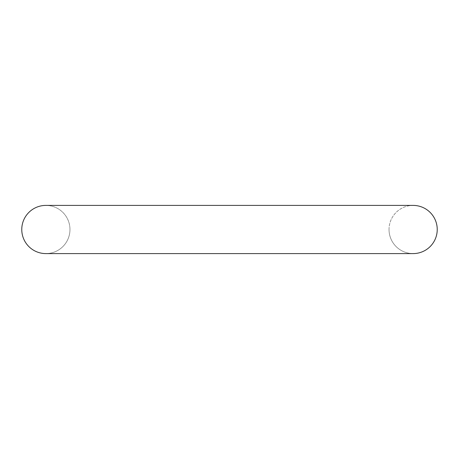 <?xml version="1.0" encoding="UTF-8"?>
<svg xmlns="http://www.w3.org/2000/svg" width="459" height="459" viewBox="0 0 459 459"><rect width="100%" height="100%" fill="white"/><g stroke="black" fill="none" stroke-linecap="round" stroke-linejoin="round"><path stroke-width="0.34" stroke-dasharray="2.29 1.72" d="M69.969 229.5A24.098 24.098 0 0 0 33.823 208.633A24.098 24.098 0 0 0 33.823 250.367A24.098 24.098 0 0 0 69.969 229.5A24.098 24.098 0 0 0 45.871 205.403A24.098 24.098 0 0 1 69.969 229.5A24.098 24.098 0 0 1 45.871 253.597A24.098 24.098 0 0 0 69.969 229.5M413.129 205.403A24.098 24.098 0 0 0 389.031 229.5A24.098 24.098 0 0 0 413.129 253.597M389.031 229.5A24.098 24.098 0 0 1 425.177 208.633A24.098 24.098 0 0 1 425.177 250.367A24.098 24.098 0 0 1 389.031 229.5"/><path stroke-width="0.69" d="M413.129 253.597A24.098 24.098 0 0 0 437.232 229.5A24.098 24.098 0 0 0 413.129 205.403L45.871 205.403A24.098 24.098 0 0 0 21.768 229.5A24.098 24.098 0 0 0 45.871 253.597L413.129 253.597M45.871 205.403A24.098 24.098 0 0 0 21.768 229.5A24.098 24.098 0 0 0 45.871 253.597"/></g></svg>
